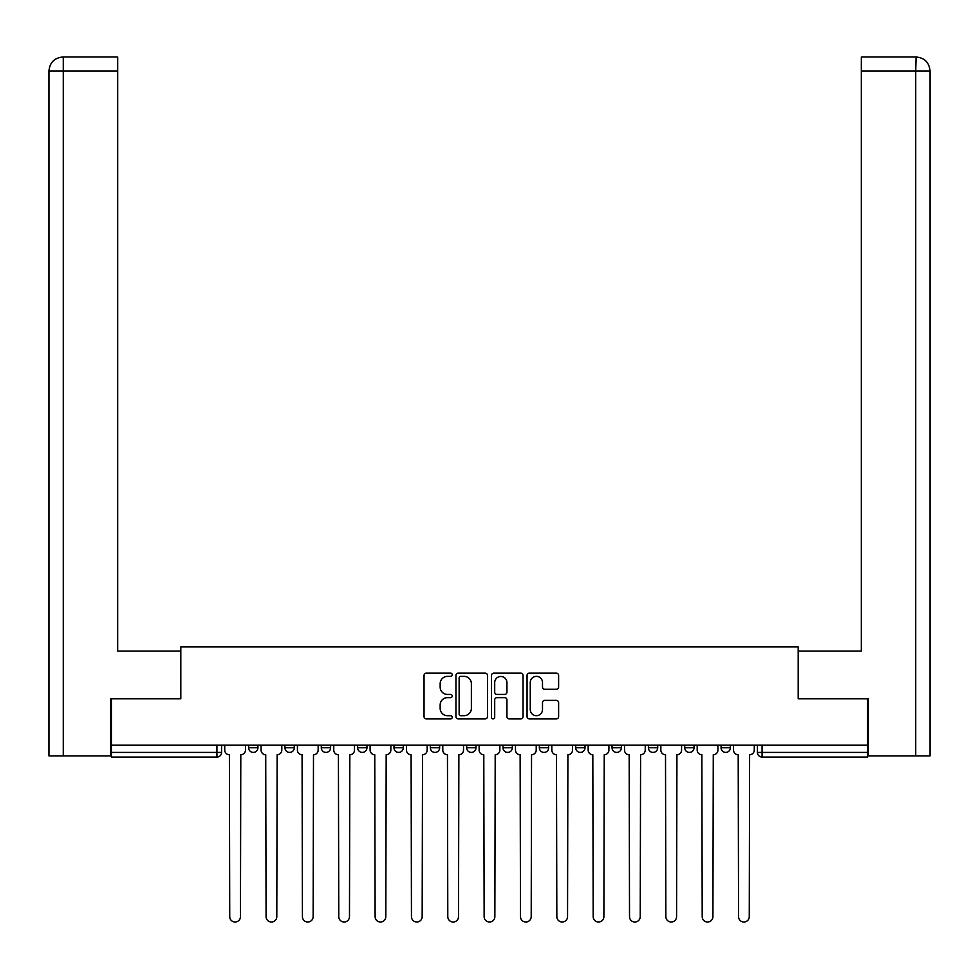 <?xml version="1.0" encoding="UTF-8"?>
<svg xmlns="http://www.w3.org/2000/svg" width="979" height="979" viewBox="0 0 979 979"><rect width="100%" height="100%" fill="white"/><g stroke="black" fill="none" stroke-linecap="round" stroke-linejoin="round"><path stroke-width="1.47" d="M452.225 674.764A1.603 1.603 0 0 0 450.621 673.16L426.33 673.16A2.288 2.288 0 0 0 424.042 675.449L424.042 716.616A2.288 2.288 0 0 0 426.33 718.892L450.621 718.892A1.603 1.603 0 0 0 452.225 717.301A1.603 1.603 0 0 0 450.621 715.698L447.476 715.698A7.318 7.318 0 0 1 440.158 708.38L440.158 704.953A7.318 7.318 0 0 1 447.476 697.635L450.621 697.635A1.603 1.603 0 0 0 452.225 696.032A1.603 1.603 0 0 0 450.621 694.429L447.476 694.429A7.318 7.318 0 0 1 440.158 687.111L440.158 683.685A7.318 7.318 0 0 1 447.476 676.367L450.621 676.367A1.603 1.603 0 0 0 452.225 674.764M648.392 745.19L648.392 747.748L657.704 747.748A4.662 4.662 0 0 1 653.042 752.41A4.662 4.662 0 0 1 648.392 747.748L648.392 745.19M539.356 745.19L539.356 747.748L548.681 747.748A4.662 4.662 0 0 1 544.018 752.41A4.662 4.662 0 0 1 539.356 747.748L539.356 745.19M466.665 745.19L466.665 747.748L475.99 747.748A4.662 4.662 0 0 1 471.327 752.41A4.662 4.662 0 0 1 466.665 747.748L466.665 745.19M430.319 745.19L430.319 747.748L439.644 747.748A4.662 4.662 0 0 1 434.982 752.41A4.662 4.662 0 0 1 430.319 747.748L430.319 745.19M357.641 745.19L357.641 747.748L366.954 747.748A4.662 4.662 0 0 1 362.291 752.41A4.662 4.662 0 0 1 357.641 747.748L357.641 745.19M556.329 689.289A2.288 2.288 0 0 0 558.617 687.001L558.617 675.449A2.288 2.288 0 0 0 556.329 673.16L529.345 673.16A2.288 2.288 0 0 0 527.057 675.449L527.057 716.616A2.288 2.288 0 0 0 529.345 718.892L556.329 718.892A2.288 2.288 0 0 0 558.617 716.616L558.617 702.665A2.288 2.288 0 0 0 556.329 700.377L544.777 700.377A2.288 2.288 0 0 0 542.501 702.665L542.501 709.579A6.119 6.119 0 0 1 536.382 715.698A6.119 6.119 0 0 1 530.263 709.579L530.263 682.485A6.119 6.119 0 0 1 536.382 676.367A6.119 6.119 0 0 1 542.501 682.485L542.501 687.001A2.288 2.288 0 0 0 544.777 689.289L556.329 689.289M63.28 755.898L48.95 755.898L48.95 70.965C49.782 62.472 54.445 57.822 62.913 56.99L117.676 56.99L117.676 70.965L63.28 70.965L63.28 755.898L110.688 755.898L110.688 698.822L180.809 698.822L180.809 646.874L798.191 646.874L798.191 698.822L867.614 698.822L867.614 745.19L111.386 745.19L111.386 752.41L221.584 752.41L221.584 745.19L221.584 752.41A4.662 4.662 0 0 1 216.922 757.073L111.386 757.073L111.386 752.41M111.386 698.822L111.386 745.19M487.493 675.449A2.288 2.288 0 0 0 485.217 673.16L458.233 673.16A2.288 2.288 0 0 0 455.945 675.449L455.945 716.616A2.288 2.288 0 0 0 458.233 718.892L485.217 718.892A2.288 2.288 0 0 0 487.493 716.616L487.493 675.449M493.783 673.16L520.767 673.16A2.288 2.288 0 0 1 523.055 675.449L523.055 716.616A2.288 2.288 0 0 1 520.767 718.892L509.227 718.892A2.288 2.288 0 0 1 506.938 716.616L506.938 699.912A2.288 2.288 0 0 0 504.65 697.635L496.989 697.635A2.288 2.288 0 0 0 494.701 699.912L494.701 717.301A1.603 1.603 0 0 1 493.098 718.892A1.603 1.603 0 0 1 491.507 717.301L491.507 675.449A2.288 2.288 0 0 1 493.783 673.16M757.416 745.19L757.416 752.41L867.614 752.41L867.614 757.073L762.078 757.073A4.662 4.662 0 0 1 757.416 752.41M867.614 745.19L867.614 752.41M730.395 745.19L730.395 747.748A4.662 4.662 0 0 1 725.733 752.41A4.662 4.662 0 0 1 721.07 747.748A4.662 4.662 0 0 0 725.733 752.41M721.07 745.19L721.07 747.748L730.395 747.748M694.05 745.19L694.05 747.748A4.662 4.662 0 0 1 689.387 752.41A4.662 4.662 0 0 1 684.725 747.748A4.662 4.662 0 0 0 689.387 752.41M684.725 745.19L684.725 747.748L694.05 747.748M657.704 745.19L657.704 747.748A4.662 4.662 0 0 1 653.042 752.41M621.359 745.19L621.359 747.748A4.662 4.662 0 0 1 616.709 752.41A4.662 4.662 0 0 1 612.046 747.748L621.359 747.748M612.046 745.19L612.046 747.748M585.014 745.19L585.014 747.748A4.662 4.662 0 0 1 580.363 752.41A4.662 4.662 0 0 1 575.701 747.748L585.014 747.748L585.014 745.19M575.701 745.19L575.701 747.748M548.681 745.19L548.681 747.748M512.335 745.19L512.335 747.748A4.662 4.662 0 0 1 507.673 752.41A4.662 4.662 0 0 1 503.01 747.748L512.335 747.748L512.335 745.19M503.01 745.19L503.01 747.748M475.99 745.19L475.99 747.748L475.99 745.19M439.644 747.748L439.644 745.19L439.644 747.748A4.662 4.662 0 0 1 434.982 752.41M403.299 745.19L403.299 747.748A4.662 4.662 0 0 1 398.637 752.41A4.662 4.662 0 0 1 393.986 747.748A4.662 4.662 0 0 0 398.637 752.41A4.662 4.662 0 0 0 403.299 747.748L403.299 745.19M393.986 745.19L393.986 747.748L403.299 747.748M366.954 745.19L366.954 747.748M330.608 745.19L330.608 747.748A4.662 4.662 0 0 1 325.958 752.41A4.662 4.662 0 0 1 321.296 747.748A4.662 4.662 0 0 0 325.958 752.41A4.662 4.662 0 0 0 330.608 747.748L321.296 747.748L321.296 745.19M284.95 745.19L284.95 747.748L294.275 747.748L294.275 745.19L294.275 747.748A4.662 4.662 0 0 1 289.613 752.41A4.662 4.662 0 0 1 284.95 747.748A4.662 4.662 0 0 0 289.613 752.41M248.605 745.19L248.605 747.748L257.93 747.748L257.93 745.19L257.93 747.748A4.662 4.662 0 0 1 253.267 752.41A4.662 4.662 0 0 1 248.605 747.748A4.662 4.662 0 0 0 253.267 752.41M216.922 745.19L216.922 757.073A4.662 4.662 0 0 0 221.584 752.41M460.742 676.367A1.603 1.603 0 0 0 459.139 677.97L459.139 714.095A1.603 1.603 0 0 0 460.742 715.698L464.058 715.698A7.318 7.318 0 0 0 471.376 708.38L471.376 683.685A7.318 7.318 0 0 0 464.058 676.367L460.742 676.367M506.938 682.596A6.119 6.119 0 0 0 500.82 676.477A6.119 6.119 0 0 0 494.701 682.596L494.701 692.141A2.288 2.288 0 0 0 496.989 694.429L504.65 694.429A2.288 2.288 0 0 0 506.938 692.141L506.938 682.596M224.729 745.19L224.729 750.073A4.662 4.662 0 0 0 229.392 754.736L229.735 916.65A5.36 5.36 0 0 0 235.095 922.01A5.36 5.36 0 0 0 240.455 916.65L240.797 754.736A4.662 4.662 0 0 0 245.46 750.073L245.46 745.19M261.075 745.19L261.075 750.073A4.662 4.662 0 0 0 265.725 754.736L266.08 916.65A5.36 5.36 0 0 0 271.44 922.01A5.36 5.36 0 0 0 276.8 916.65L277.143 754.736A4.662 4.662 0 0 0 281.805 750.073L281.805 745.19M297.42 745.19L297.42 750.073A4.662 4.662 0 0 0 302.07 754.736L302.425 916.65A5.36 5.36 0 0 0 307.785 922.01A5.36 5.36 0 0 0 313.145 916.65L313.488 754.736A4.662 4.662 0 0 0 318.151 750.073L318.151 745.19M180.577 698.822L180.577 651.072L117.676 651.072L117.676 70.965M62.925 56.99C54.432 57.822 49.77 62.485 48.95 70.965L48.95 616.121L48.95 70.965L63.28 70.965L63.28 56.99L117.676 56.99M798.423 698.822L798.423 651.072L861.324 651.072L861.324 56.99L916.075 56.99L915.72 70.965L861.324 70.965M930.05 616.121L930.05 70.965L930.05 755.898L868.312 755.898L868.312 698.822L867.614 698.822M915.72 755.898L915.72 70.965L930.05 70.965C929.218 62.472 924.555 57.822 916.087 56.99M333.753 745.19L333.753 750.073A4.662 4.662 0 0 0 338.416 754.736L338.771 916.65A5.36 5.36 0 0 0 344.131 922.01A5.36 5.36 0 0 0 349.479 916.65L349.833 754.736A4.662 4.662 0 0 0 354.496 750.073L354.496 745.19M370.099 745.19L370.099 750.073A4.662 4.662 0 0 0 374.761 754.736L375.116 916.65A5.36 5.36 0 0 0 380.464 922.01A5.36 5.36 0 0 0 385.824 916.65L386.179 754.736A4.662 4.662 0 0 0 390.841 750.073L390.841 745.19M406.444 745.19L406.444 750.073A4.662 4.662 0 0 0 411.107 754.736L411.449 916.65A5.36 5.36 0 0 0 416.809 922.01A5.36 5.36 0 0 0 422.169 916.65L422.524 754.736A4.662 4.662 0 0 0 427.174 750.073L427.174 745.19M442.789 745.19L442.789 750.073A4.662 4.662 0 0 0 447.452 754.736L447.795 916.65A5.36 5.36 0 0 0 453.155 922.01A5.36 5.36 0 0 0 458.515 916.65L458.87 754.736A4.662 4.662 0 0 0 463.52 750.073L463.52 745.19M479.135 745.19L479.135 750.073A4.662 4.662 0 0 0 483.797 754.736L484.14 916.65A5.36 5.36 0 0 0 489.5 922.01A5.36 5.36 0 0 0 494.86 916.65L495.203 754.736A4.662 4.662 0 0 0 499.865 750.073L499.865 745.19M515.48 745.19L515.48 750.073A4.662 4.662 0 0 0 520.13 754.736L520.485 916.65A5.36 5.36 0 0 0 525.845 922.01A5.36 5.36 0 0 0 531.205 916.65L531.548 754.736A4.662 4.662 0 0 0 536.211 750.073L536.211 745.19M551.826 745.19L551.826 750.073A4.662 4.662 0 0 0 556.476 754.736L556.831 916.65A5.36 5.36 0 0 0 562.191 922.01A5.36 5.36 0 0 0 567.551 916.65L567.893 754.736A4.662 4.662 0 0 0 572.556 750.073L572.556 745.19M588.159 745.19L588.159 750.073A4.662 4.662 0 0 0 592.821 754.736L593.176 916.65A5.36 5.36 0 0 0 598.536 922.01A5.36 5.36 0 0 0 603.884 916.65L604.239 754.736A4.662 4.662 0 0 0 608.901 750.073L608.901 745.19M624.504 745.19L624.504 750.073A4.662 4.662 0 0 0 629.167 754.736L629.521 916.65A5.36 5.36 0 0 0 634.869 922.01A5.36 5.36 0 0 0 640.229 916.65L640.584 754.736A4.662 4.662 0 0 0 645.247 750.073L645.247 745.19M660.849 745.19L660.849 750.073A4.662 4.662 0 0 0 665.512 754.736L665.855 916.65A5.36 5.36 0 0 0 671.215 922.01A5.36 5.36 0 0 0 676.575 916.65L676.93 754.736A4.662 4.662 0 0 0 681.58 750.073L681.58 745.19M697.195 745.19L697.195 750.073A4.662 4.662 0 0 0 701.857 754.736L702.2 916.65A5.36 5.36 0 0 0 707.56 922.01A5.36 5.36 0 0 0 712.92 916.65L713.275 754.736A4.662 4.662 0 0 0 717.925 750.073L717.925 745.19M733.54 745.19L733.54 750.073A4.662 4.662 0 0 0 738.203 754.736L738.545 916.65A5.36 5.36 0 0 0 743.905 922.01A5.36 5.36 0 0 0 749.265 916.65L749.608 754.736A4.662 4.662 0 0 0 754.271 750.073L754.271 745.19M762.078 745.19L762.078 757.073M48.95 70.965L48.95 616.121"/></g></svg>
